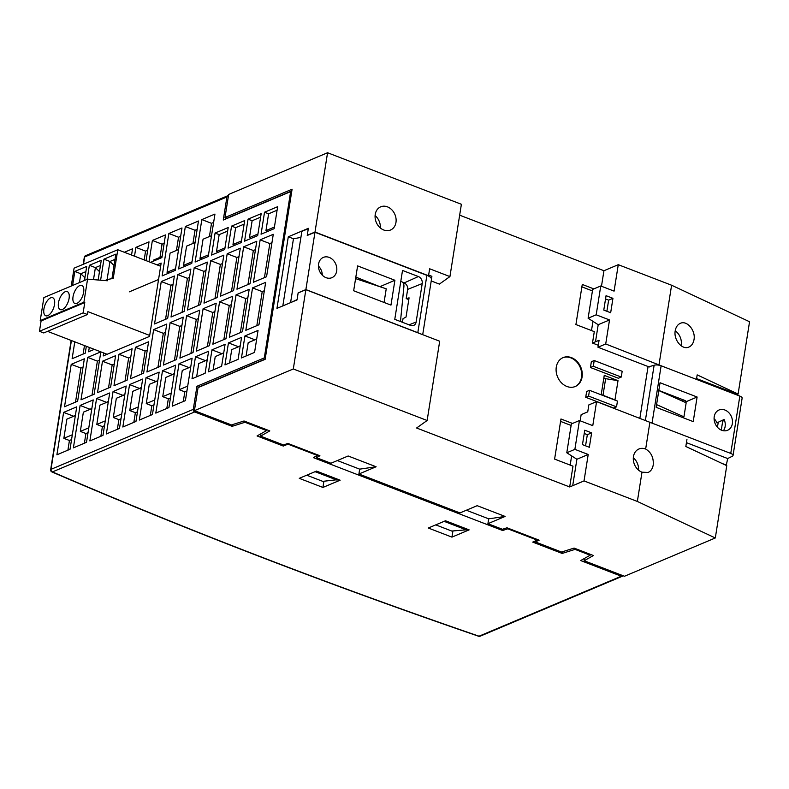 <?xml version="1.0" encoding="UTF-8"?>
<svg xmlns="http://www.w3.org/2000/svg" width="789" height="789" viewBox="0 0 789 789"><rect width="100%" height="100%" fill="white"/><g stroke="black" fill="none" stroke-linecap="round" stroke-linejoin="round"><path stroke-width="1.18" d="M85.883 271.633L80.833 273.763L74.817 271.446L72.588 285.46M84.492 280.44L86.711 266.426L74.817 271.446M79.433 282.57L80.833 273.763L84.916 277.748M45.081 315.363A9.665 4.556 -68.9 0 0 45.742 315.768A9.665 4.556 -68.9 0 0 53.465 308.381A9.665 4.556 -68.9 0 0 52.695 297.729A9.665 4.556 -68.9 0 0 50.624 297.857A9.665 4.556 -68.9 0 0 44.559 306.28A9.665 4.556 -68.9 0 0 45.081 315.363M76.937 303.361A9.665 4.556 -68.9 0 0 83.23 294.159A9.665 4.556 -68.9 0 0 81.819 285.45A9.665 4.556 -68.9 0 0 74.097 292.837A9.665 4.556 -68.9 0 0 74.876 303.489A9.665 4.556 -68.9 0 0 76.937 303.361M62.37 309.495A9.665 4.556 -68.9 0 0 68.673 300.303A9.665 4.556 -68.9 0 0 67.252 291.595A9.665 4.556 -68.9 0 0 59.53 298.972A9.665 4.556 -68.9 0 0 60.309 309.633A9.665 4.556 -68.9 0 0 62.37 309.495M100.607 280.213L103.941 259.167L115.835 254.147L111.949 278.655M103.941 259.167L109.957 261.484L114.04 265.469M115.007 259.354L109.957 261.484L107.077 279.681M100.45 265.489L95.4 267.619L99.483 271.603M98.152 280.016L101.268 260.291L89.374 265.301L95.4 267.619L93.496 279.631M87.155 279.316L89.374 265.301M107.126 354.291L47.547 331.35M149.693 335.443L87.895 311.645L87.441 314.525L43.75 332.948L39.45 331.291L41.087 320.965L40.229 320.63L43.878 297.571L87.569 279.148L107.383 280.766L107.59 279.464L113.231 278.418L117.778 249.738L74.087 268.161L71.257 286.022M87.441 314.525L83.141 312.868L39.45 331.291M83.141 312.868L84.778 302.542L41.087 320.965M84.778 302.542L83.91 302.207L87.569 279.148M83.91 302.207L40.229 320.63M104.976 280.568L107.59 279.464M160.65 266.248L117.778 249.738M621.259 377.053L618.389 378.256L590.438 367.496L591.356 361.727L594.216 360.524L593.308 366.293L621.259 377.053L622.176 371.284L594.216 360.524M616.544 406.848L613.674 408.051L585.724 397.291L586.631 391.522L589.501 390.308L588.584 396.078L616.544 406.848L617.452 401.078L589.501 390.308M582.085 377.024A15.672 12.594 67.1 0 0 576.917 361.303A15.672 12.594 67.1 0 0 563.09 357.614A15.672 12.594 67.1 0 0 557.586 376.945A15.672 12.594 67.1 0 0 575.27 386.502A15.672 12.594 67.1 0 0 582.085 377.024M614.966 399.885L618.014 380.663L604.246 375.367L601.208 394.589L614.966 399.885M431.218 280.953L439.384 284.099L449.927 276.594L429.64 268.783L428.535 275.746L314.998 232.025L327.563 152.741L228.662 194.449L225.003 217.508L292.088 189.222L265.143 359.32L198.069 387.606L194.41 410.665L293.311 368.966L427.135 420.498L416.592 428.003L569.688 486.961L572.982 466.171L554.608 459.099L560.959 418.989L572.528 423.437M580.171 420.803L581.148 414.649L587.736 411.868L588.841 404.895L596.583 401.631L651.596 422.953M717.457 427.263L718.246 422.223M598.289 345.286L592.49 343.047L594.295 331.636L575.911 324.555L582.262 284.444L593.841 288.902M601.474 286.269L603.94 270.735L618.27 264.69L614.089 291.121L600.754 285.983L596.188 314.811L588.101 318.223L598.2 324.723L609.522 319.949L596.188 314.811M459.662 215.18L603.94 270.735M314.998 232.025L307.266 235.29L308.361 228.327L288.301 236.789L276.959 308.381L297.029 299.919L298.134 292.946L305.866 289.691L293.311 368.966M737.478 394.322L738.1 394.056L749.55 321.744L671.597 285.224L618.27 264.69M327.563 152.741L461.387 204.282L449.927 276.594M574.984 386.62A15.672 12.594 67.1 0 0 581.513 377.27A15.672 12.594 67.1 0 0 576.473 361.678A15.672 12.594 67.1 0 0 562.813 357.742M592.49 343.047L599.078 340.266L597.973 347.239L649.288 366.993M738.1 394.056L697.17 374.883L696.46 379.401M70.024 449.276L76.74 406.858L63.613 412.391L56.897 454.809L70.024 449.276M75.419 415.231L73.239 416.444M73.298 416.119L63.613 412.391M75.359 415.556L66.887 419.127L63.84 438.349L69.432 440.499L67.903 450.174M71.552 439.601L69.432 440.499M86.504 442.323L93.22 399.915L80.103 405.447L73.387 447.856L86.504 442.323M91.899 408.278L89.729 409.501M89.778 409.175L80.103 405.447M91.849 408.603L83.368 412.174L80.33 431.396L85.912 433.546L84.384 443.221M88.033 432.658L85.912 433.546M102.984 435.38L109.71 392.961L96.583 398.494L89.867 440.913L102.984 435.38M108.379 401.325L106.209 402.548M106.259 402.222L96.583 398.494M108.33 401.65L99.848 405.23L96.81 424.443L102.402 426.602L100.864 436.268M104.523 425.705L102.402 426.602M119.474 428.427L126.191 386.008L113.064 391.541L106.347 433.96L119.474 428.427M124.869 394.372L122.689 395.595M122.749 395.269L113.064 391.541M124.81 394.707L116.338 398.277L113.291 417.499L118.883 419.649L117.354 429.324M121.003 418.752L118.883 419.649M135.955 421.474L142.671 379.065L129.554 384.598L122.837 427.007L135.955 421.474M141.349 387.429L139.18 388.642M139.229 388.316L129.554 384.598M141.3 387.754L132.818 391.324L129.771 410.546L135.363 412.696L133.834 422.371M137.483 411.809L135.363 412.696M152.435 414.531L159.151 372.112L146.034 377.645L139.318 420.064L152.435 414.531M157.83 380.476L155.66 381.698M155.709 381.373L146.034 377.645M157.78 380.801L149.299 384.381L146.261 403.593L151.853 405.753L150.314 415.418M153.973 404.856L151.853 405.753M168.925 407.578L175.641 365.159L162.514 370.692L155.798 413.111L168.925 407.578M174.31 373.522L172.14 374.745M172.189 374.42L162.514 370.692M174.261 373.848L165.789 377.428L162.741 396.65L168.333 398.8L166.804 408.475M170.454 397.903L168.333 398.8M185.405 400.625L192.121 358.216L179.004 363.749L172.288 406.157L185.405 400.625M190.8 366.579L188.63 367.792M188.679 367.467L179.004 363.749M190.751 366.905L182.269 370.475L179.221 389.697L184.813 391.847L183.285 401.522M186.934 390.959L184.813 391.847M192.003 378.789L205.12 373.256L208.602 351.263L195.485 356.796L192.003 378.789M207.28 359.626L205.11 360.849M205.16 360.524L195.485 356.796M207.231 359.952L198.749 363.522L196.648 376.826M208.483 371.836L221.61 366.303L225.092 344.31L211.965 349.843L208.483 371.836M223.76 352.673L221.591 353.896M221.64 353.571L211.965 349.843M223.711 352.999L215.239 356.579L213.129 369.883M224.964 364.893L238.091 359.36L241.572 337.367L228.455 342.899L224.964 364.893M240.25 345.73L238.081 346.943M238.13 346.618L228.455 342.899M240.201 346.055L231.719 349.626L229.609 362.93M241.454 357.94L254.571 352.407L258.052 330.413L244.935 335.946L241.454 357.94M256.731 338.777L254.561 340M254.61 339.674L244.935 335.946M256.681 339.102L248.2 342.673L246.099 355.977M175.266 270.38L181.983 227.962L168.866 233.495L162.149 275.913L175.266 270.38M180.661 236.325L178.541 237.223L176.45 250.429M178.541 237.223L168.866 233.495M178.57 249.531L170.099 253.101L167.051 272.323L168.935 273.053M191.757 263.427L198.473 221.009L185.346 226.542L178.63 268.96L191.757 263.427M197.142 229.382L195.021 230.27L192.93 243.476M195.021 230.27L185.346 226.542M195.051 242.578L186.579 246.158L183.531 265.37L185.415 266.1M208.237 256.474L214.953 214.066L201.836 219.598L195.11 262.007L208.237 256.474M213.632 222.429L211.511 223.317L209.42 236.522M211.511 223.317L201.836 219.598M211.541 235.635L203.059 239.205L200.021 258.427L201.895 259.147M131.546 255.044L132.532 248.811L124.337 252.273M227.646 231.069L219.164 234.639L216.502 251.474L218.385 252.204M219.164 234.639L215.081 233.071L211.6 255.064L224.717 249.531L228.199 227.538L215.081 233.071M146.044 260.626L149.022 241.858L135.895 247.391L134.505 256.178M147.691 250.231L145.57 251.119L144.18 259.906M145.57 251.119L135.895 247.391M150.561 262.362L161.913 257.579L165.503 234.915L152.385 240.448L149.003 261.77M164.181 243.278L162.061 244.176L159.97 257.372M162.061 244.176L152.385 240.448M162.09 256.484L153.608 260.054L153.441 261.149M244.126 224.115L235.655 227.686L232.982 244.521L234.866 245.251M235.655 227.686L231.562 226.118L228.08 248.111L241.207 242.578L244.689 220.585L231.562 226.118M260.607 217.162L252.135 220.742L249.472 237.578L251.346 238.298M252.135 220.742L248.052 219.164L244.56 241.158L257.687 235.625L261.169 213.632L248.052 219.164M277.097 210.219L268.615 213.789L265.952 230.625L267.836 231.345M268.615 213.789L264.532 212.221L261.051 234.215L274.168 228.682L277.649 206.688L264.532 212.221M322.928 487.444L299.278 478.341L316.478 471.082L340.128 480.195L322.928 487.444L323.904 481.26M306.734 475.195L322.75 481.359L338.501 479.564M443.388 521.647L444.631 521.549L466.141 529.823L451.762 531.046L435.745 524.872M451.939 537.122L428.289 528.019L445.489 520.77L469.139 529.873L451.939 537.122L452.925 530.948M282.827 305.905L293.459 238.771L288.301 236.789M300.905 237.4L293.459 238.771M305.866 289.691L439.69 341.223L427.135 420.498M103.684 352.969L103.211 355.938L149.535 336.41L161.153 263.082L156.991 264.838M143.598 373.207L148.579 341.795L135.452 347.328L130.481 378.74L143.598 373.207M127.118 380.16L132.088 348.748L118.971 354.281L113.991 385.693L127.118 380.16M110.628 387.113L115.608 355.701L102.491 361.234L97.511 392.646L110.628 387.113M273.28 234.313L260.153 239.846L253.437 282.255L266.564 276.732L273.28 234.313M265.666 282.363L252.549 287.896L245.823 330.305L258.95 324.782L265.666 282.363M256.79 241.266L243.673 246.799L236.956 289.208L250.074 283.675L256.79 241.266M249.186 289.316L236.059 294.849L229.343 337.258L242.47 331.725L249.186 289.316M240.31 248.21L227.193 253.742L220.466 296.161L233.593 290.628L240.31 248.21M232.696 296.26L219.579 301.792L212.862 344.211L225.979 338.678L232.696 296.26M223.829 255.163L210.702 260.695L203.986 303.114L217.113 297.581L223.829 255.163M216.216 303.213L203.098 308.746L196.382 351.164L209.499 345.631L216.216 303.213M207.339 262.116L194.222 267.649L187.506 310.057L200.623 304.524L207.339 262.116M199.735 310.166L186.608 315.699L179.892 358.107L193.019 352.575L199.735 310.166M190.859 269.059L177.742 274.592L171.026 317.01L184.143 311.477L190.859 269.059M183.245 317.109L170.128 322.642L163.412 365.06L176.529 359.528L183.245 317.109M174.379 276.012L161.252 281.545L154.536 323.963L167.662 318.431L174.379 276.012M166.765 324.062L153.648 329.595L146.932 372.013L160.049 366.481L166.765 324.062M89.295 347.426L88.605 351.756L94.305 349.359M100.824 351.864L87.707 357.397L80.991 399.806L94.118 394.273L100.834 351.874M74.787 341.844L72.124 358.709L85.242 353.176L86.336 346.292M84.354 358.808L71.227 364.34L64.511 406.759L77.628 401.226L84.354 358.808M265.311 358.275L264.305 357.881L196.934 386.285L193.285 409.353A2.091 1.677 67.1 0 0 194.696 411.937L52.419 471.921A3210.727 1170.028 -171 0 0 479.031 636.2L621.308 576.217L580.674 560.565L590.162 555.2L575.043 549.381L562.163 553.434L532.713 542.102L537.181 540.12L507.8 528.808L502.613 530.504L313.391 457.64L317.375 455.48L287.995 444.158L283.29 446.051L257.066 435.952L266.554 430.587L244.975 422.273L232.104 426.336L194.696 411.937M264.305 357.881L290.638 191.628L223.267 220.032L226.916 196.974L84.64 256.958A2.091 0.759 -171 0 0 84.315 257.244M675.216 330.798C673.431 339.891 682.238 350.336 688.915 347.052C691.647 345.799 693.344 343.314 694.014 339.595C695.799 330.512 686.992 320.058 680.315 323.342C677.583 324.604 675.887 327.09 675.216 330.798A12.594 10.119 -112.9 0 1 681.085 345.769M633.32 457.738A12.594 10.119 -112.9 0 1 638.548 470.126M645.658 449.02A12.594 10.119 67.1 0 0 638.922 449A12.594 10.119 67.1 0 0 633.449 456.614A12.594 10.119 67.1 0 0 641.99 472.197L648.114 472.463C650.846 471.201 652.552 468.725 653.213 465.007C653.765 457.719 651.241 452.393 645.658 449.02L649.909 422.164M375.1 215.555A12.594 10.119 -112.9 0 1 380.328 227.942M395.97 222.419A12.594 10.119 67.1 0 0 391.808 209.785A12.594 10.119 67.1 0 0 380.702 206.826A12.594 10.119 67.1 0 0 375.229 214.43A12.594 10.119 67.1 0 0 379.381 227.064A12.594 10.119 67.1 0 0 390.486 230.033A12.594 10.119 67.1 0 0 395.97 222.419M596.583 401.631L592.776 425.656L579.442 420.527L574.875 449.355L566.788 452.768L571.354 423.94L579.442 420.527M466.358 510.236L488.687 518.837L487.918 523.689L502.445 529.281L506.982 527.792L539.134 540.179L535.228 541.905L561.541 552.044L574.086 548.089L593.407 555.525L584.166 560.752L624.464 576.266L715.307 537.97L637.354 501.449L584.028 480.915L588.209 454.484L574.875 449.355M637.354 501.449L641.99 472.197M591.632 432.865L584.757 430.212L582.469 444.631L589.353 447.284L591.632 432.865L587.332 434.68L585.566 445.824M686.933 439.512L685.828 446.485L726.758 465.658L715.307 537.97M664.792 367.201L605.715 343.974L609.522 319.949M659.042 364.508L671.597 285.224M612.945 298.331L606.06 295.678L603.782 310.087L610.666 312.74L612.945 298.331L608.644 300.136L606.879 311.28M588.101 318.223L592.667 289.395L600.754 285.983M597.973 347.239L605.715 343.974M569.688 486.961L584.028 480.915M194.41 410.665L231.483 424.946L244.028 420.991L269.799 430.912L260.557 436.139L283.646 445.035L287.768 443.379L319.91 455.756L316.428 457.65L330.956 463.251L348.156 455.993L376.106 466.763L359.676 469.149L358.906 474.011L376.106 466.763M358.906 474.011L459.967 512.929L477.167 505.68L505.118 516.44L488.687 518.837M487.918 523.689L505.118 516.44M571.64 455.884L570.181 465.096M566.788 452.768L576.887 459.267L588.209 454.484M359.676 469.149L337.347 460.549M316.428 457.65L316.714 455.835M592.953 321.35L591.494 330.552M225.003 217.508L226.936 218.257L291.822 190.899M228.475 195.603A2.091 1.677 67.1 0 0 226.916 196.974M225.684 217.764L225.467 219.105M590.162 555.2L590.3 554.332M584.166 560.752L584.541 558.385M535.228 541.905L535.386 540.919M260.557 436.139L260.932 433.772M244.975 422.273L245.113 421.405M232.104 426.336L232.37 424.669M266.554 430.587L266.692 429.719M283.29 446.051L283.458 444.957M287.995 444.158L288.103 443.507M317.375 455.48L317.484 454.819M502.613 530.504L502.83 529.163M507.8 528.808L507.909 528.147M537.181 540.12L537.289 539.469M562.163 553.434L562.429 551.767M575.043 549.381L575.181 548.503M621.308 576.217A2.091 1.677 67.1 0 0 623.034 575.723M196.934 386.285L198.828 387.281M291.644 192.023L290.638 191.628M265.183 359.074L198.867 387.034M605.548 298.942L608.644 300.136M584.235 433.486L587.332 434.68M560.575 421.405L571.118 425.458M581.887 286.861L592.421 290.924M466.141 529.823L467.512 529.241M444.631 521.549L446.012 520.967M314.377 471.97L315.62 471.861L337.12 480.146M315.62 471.861L316.991 471.289M83.023 367.181L80.902 368.068L71.227 364.34M80.902 368.068L75.507 402.124M84.472 345.572L83.121 354.074M99.513 360.228L97.392 361.125L87.707 357.397M97.392 361.125L91.997 395.171M165.443 332.425L163.323 333.323L153.648 329.595M163.323 333.323L157.928 367.368M173.047 284.375L170.927 285.273L161.252 281.545M170.927 285.273L165.542 319.318M181.924 325.472L179.803 326.37L170.128 322.642M179.803 326.37L174.408 360.425M189.538 277.422L187.417 278.32L177.742 274.592M187.417 278.32L182.022 312.375M198.404 318.529L196.283 319.417L186.608 315.699M196.283 319.417L190.899 353.472M206.018 270.479L203.897 271.367L194.222 267.649M203.897 271.367L198.503 305.422M214.894 311.576L212.774 312.474L203.098 308.746M212.774 312.474L207.379 346.519M222.498 263.526L220.378 264.423L210.702 260.695M220.378 264.423L214.993 298.469M231.374 304.623L229.254 305.521L219.579 301.792M229.254 305.521L223.859 339.576M238.988 256.573L236.868 257.47L227.193 253.742M236.868 257.47L231.473 291.526M247.854 297.68L245.734 298.567L236.059 294.849M245.734 298.567L240.349 332.623M255.468 249.63L253.348 250.517L243.673 246.799M253.348 250.517L247.953 284.573M264.345 290.727L262.224 291.624L252.549 287.896M262.224 291.624L256.829 325.67M271.949 242.677L269.828 243.574L260.153 239.846M269.828 243.574L264.443 277.62M114.287 364.064L112.166 364.962L108.507 388.001M112.166 364.962L102.491 361.234M130.767 357.111L128.646 358.009L124.997 381.057M128.646 358.009L118.971 354.281M147.247 350.168L145.127 351.056L141.478 374.104M145.127 351.056L135.452 347.328M274.424 227.054L265.952 230.625M257.944 233.998L249.472 237.578M241.464 240.951L232.982 244.521M224.973 247.904L216.502 251.474M208.493 254.847L200.021 258.427M192.013 261.8L183.531 265.37M175.523 268.753L167.051 272.323M187.703 386.127L179.221 389.697M171.223 393.07L162.741 396.65M154.733 400.023L146.261 403.593M138.253 406.976L129.771 410.546M121.772 413.919L113.291 417.499M105.282 420.872L96.81 424.443M88.802 427.825L80.33 431.396M72.322 434.769L63.84 438.349M603.003 395.279L605.636 378.671L603.832 377.98M618.014 380.663L605.636 378.671M585.724 397.291L588.584 396.078M590.438 367.496L593.308 366.293M480.146 636.2A2.091 2.091 0 0 1 478.657 636.259A2.091 0.848 -71 0 0 479.031 636.2A2.091 1.677 -112.9 0 0 480.146 636.2L622.422 576.217M478.657 636.259C328.747 584.708 186.49 529.932 51.896 471.921A2.091 1.114 -66.7 0 0 52.419 471.921A2.091 1.677 67.1 0 1 51.009 469.337A2.091 0.759 -171 0 0 50.664 469.672L71.128 340.434M129.366 291.822L158.55 279.513M721.511 420.705L722.694 421.168L721.284 430.104M723.395 430.735A10.79 8.659 -112.9 0 0 724.134 419.482A13671.684 6439.522 -68.9 0 0 716.915 422.845A10.553 8.482 67.1 0 0 714.084 418.663M724.894 410.014A11.007 8.847 67.1 0 0 718.818 410.083A11.007 8.847 67.1 0 0 715.14 423.575A11.007 8.847 67.1 0 0 727.369 430.36A11.007 8.847 67.1 0 0 732.399 420.29A11.007 8.847 67.1 0 0 724.894 410.014M660.048 382.734L656.152 407.331L693.215 421.602L697.111 397.015L660.048 382.734M682.791 401.285L683.037 399.757M639.869 418.298L648.065 366.53M697.111 397.015L685.562 401.946A2.614 0.986 8.5 0 0 686.016 401.502A2.614 0.986 8.5 0 0 684.872 400.467L658.825 390.437M726.235 465.411L727.695 458.547L732.33 456.239A5.227 1.923 -171.1 0 0 733.05 455.46A5.227 1.923 -171.1 0 0 730.752 453.428L652.049 423.121A5.227 1.923 -171.1 0 0 649.85 422.519M737.715 395.279L737.843 394.461L696.588 378.582M648.775 366.796L654.12 365.268A5.227 1.894 9.1 0 1 661.133 365.79L739.835 396.098A5.227 1.894 9.1 0 1 742.124 398.12M726.639 465.204L721.866 463.36M686.44 442.659L727.695 458.547M682.475 417.47L683.945 416.819L686.164 402.784L658.805 390.585M683.945 416.819L656.576 404.619M722.694 421.168L724.509 420.399M322.267 275.154A10.553 8.482 67.1 0 0 318.431 266.061M380.229 286.811L355.829 277.097M419.561 333.471A10.444 3.837 -171.1 0 0 417.805 332.672L305.885 289.583L298.143 292.887L297.068 299.642L290.816 302.532M290.608 302.453L301.871 231.345L308.302 228.711L307.237 235.467L314.969 232.252L426.879 275.341A10.444 3.777 9.1 0 1 431.475 279.385A10.444 3.777 9.1 0 1 431.465 279.405L422.707 334.684L431.475 279.385M402.449 322.277L403.021 318.657L406.029 317.06L409.077 297.838L406.197 298.597L408.791 299.593M406.197 298.597L407.657 289.405A5.227 4.201 67.1 0 0 404.116 282.945L402.676 282.393M416.128 322.011L422.214 283.567A5.671 4.556 67.1 0 0 418.367 276.544L402.518 270.449L394.776 319.328L410.625 325.433A5.671 4.556 67.1 0 0 413.564 325.482A5.671 4.556 67.1 0 0 416.128 322.011L409.077 324.831M400.467 321.517L403.958 286.022C403.948 283.665 402.893 282.058 400.812 281.18M431.465 278.941L431.889 276.308L428.644 275.055M394.904 280.263L357.604 265.893L353.669 290.756L390.969 305.116L394.904 280.263L380.278 286.515M329.23 257.411A11.007 8.847 67.1 0 0 323.165 257.48A11.007 8.847 67.1 0 0 319.476 270.972A11.007 8.847 67.1 0 0 331.715 277.758A11.007 8.847 67.1 0 0 336.735 267.688A11.007 8.847 67.1 0 0 329.23 257.411M305.885 289.583L314.969 232.252M384.065 302.453L386.235 288.804L355.592 278.625M227.834 195.711L85.557 255.695A2.091 1.677 -112.9 0 0 84.64 256.958L83.496 264.197M71.404 340.542L51.009 469.337L193.285 409.353M595.498 341.785L598.2 324.723M576.887 459.267L572.706 485.689M661.133 365.79L652.049 423.121M730.752 453.428L739.835 396.098M645.382 420.429L654.12 365.268M685.562 401.946L685.72 400.93M407.657 289.405L422.214 283.567M417.805 332.672L426.879 275.341M404.116 282.945L418.367 276.544M85.557 255.695A2.091 2.091 0 0 0 84.374 256.977M83.19 264.325L84.305 257.293M50.634 470.066A2.091 2.091 0 0 0 51.896 471.921M733.05 455.46L742.133 398.11"/></g></svg>
